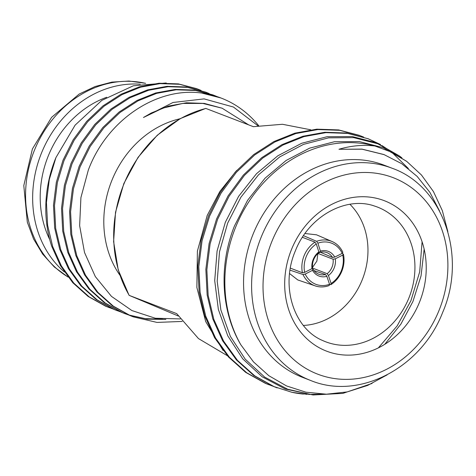 <?xml version="1.0" encoding="UTF-8"?>
<svg xmlns="http://www.w3.org/2000/svg" width="476" height="476" viewBox="0 0 476 476"><rect width="100%" height="100%" fill="white"/><g stroke="black" fill="none" stroke-linecap="round" stroke-linejoin="round"><path stroke-width="0.71" d="M332.111 243.379A24.835 21.337 113.4 0 0 317.879 243.171L316.605 241.326A26.519 22.783 -66.6 0 1 331.98 241.487A26.519 22.783 -66.6 0 1 332.165 241.564A26.519 22.783 -66.6 0 1 342.833 252.328L342.208 253.375A24.835 21.337 113.4 0 0 332.111 243.379M311.982 268.613A16 13.566 -68.9 0 1 313.226 259.337A16 13.566 -68.9 0 1 318.843 251.893L316.296 243.974A24.835 21.063 111.1 0 0 304.646 272.385L311.982 268.613L312.559 267.566A14.316 12.138 -68.9 0 1 313.708 259.569A14.316 12.138 -68.9 0 1 318.498 253.095L320.11 252.268L320.425 251.09A16 13.745 -66.6 0 1 334.741 257.099L342.208 253.375M304.646 272.385L302.421 272.778A26.519 22.491 -68.9 0 1 304.164 255.558A26.519 22.491 -68.9 0 1 314.981 242.147L316.296 243.974M302.403 237.304L314.981 242.147M314.023 270.624L325.524 274.509A14.316 12.287 -71.3 0 1 319.176 274.337A14.316 12.287 -71.3 0 1 318.474 274.075A14.316 12.287 -71.3 0 1 313.137 269.315L312.542 270.314L305.199 274.087A24.835 21.325 108.7 0 0 329.529 284.291L326.857 276.318A16 13.733 -71.3 0 1 318.67 275.913A16 13.733 -71.3 0 1 312.542 270.314M329.529 284.291L329.219 285.523A26.519 22.771 -71.3 0 1 315.267 285.903L297.792 279.947L289.569 273.557M315.267 285.903A26.519 22.771 -71.3 0 1 313.964 285.41A26.519 22.771 -71.3 0 1 302.992 274.521L305.199 274.087M290.021 270.142L302.992 274.521M325.524 274.509L326.857 276.318M341.203 271.07A24.835 21.598 110.9 0 0 342.768 255.076L343.404 254.071A26.519 23.062 -69.1 0 1 341.78 271.338A26.519 23.062 -69.1 0 1 330.844 284.702L331.118 283.488A24.835 21.598 110.9 0 0 341.203 271.07M392.194 168.272L384.144 165.184A113.663 97.634 111 0 0 253.345 233.52A113.663 97.634 111 0 0 302.635 377.397L310.679 380.491A113.663 97.634 -69 0 1 261.395 236.608A113.663 97.634 -69 0 1 392.194 168.272C443.34 186.253 467.271 256.237 442.603 312.553C421.284 367.96 358.987 400.542 310.679 380.491M310.745 129.799L282.47 124.278L253.381 126.687L205.763 108.403L180.303 118.589L157.253 135.255L138.034 157.377L123.825 183.587L115.519 212.272L113.615 241.659L118.232 269.928L129.091 295.346L176.709 313.63L198.474 338.579L227.361 355.703M179.982 118.768A96.824 83.169 111 0 0 112.14 179.755A96.824 83.169 111 0 0 119.892 275.205M106.695 97.265A96.658 83.026 111 0 0 48.522 155.325A96.658 83.026 111 0 0 49.7 239.482M140.236 84.192A105.244 90.404 111 0 0 41.721 152.469A105.244 90.404 111 0 0 64.397 271.98M447.851 231.616L442.335 210.636L433.452 191.578L421.444 174.984L406.79 161.453L391.599 152.195L374.951 146.001C363.021 144.597 351.032 145.686 338.971 149.268L362.069 149.196L384.126 154.646L401.726 163.702L417.154 176.417L429.917 192.387L439.532 210.975M374.951 146.001A128.764 110.605 111 0 0 235.941 226.409A128.764 110.605 111 0 0 240.808 344.749C220.929 311.12 218.662 265.251 234.507 225.85L247.585 200.319L265.043 178.202L286.118 160.471L309.638 148.143L334.426 141.735L359.368 141.574L383.073 147.667L406.29 161.09M401.893 157.859L399.412 155.944L377.736 143.758L353.68 137.629L328.553 137.856L303.515 144.377L279.704 156.925L258.498 174.841L240.868 197.26L227.653 223.173L219.501 251.84L217.199 281.274L220.888 310.019L230.378 336.407L245.211 359.148L264.692 377.105L287.694 389.243L313.059 394.967L342.875 393.39L372.071 383.43M313.059 394.967L285.261 389.011L262.169 376.802L242.718 358.827L227.778 335.842L218.347 309.4L214.706 280.602L217.086 250.995L225.332 222.262L238.631 196.314L256.451 173.752L277.8 155.813L301.713 143.258L327 136.731L352.252 136.564L376.373 142.746L399.412 155.944M408.384 168.528L391.879 152.332M389.481 150.523L382.103 145.638M378.902 143.806L367.728 138.581M368.228 138.778L346.712 133.024L324.876 132.257L302.897 136.255L281.947 144.644L261.693 157.705L243.349 175.091L228.058 195.91L216.604 218.877L209.107 243.504L205.846 269.368L207.149 294.995L212.802 318.914L222.595 340.745L236.477 359.999L253.756 375.475L273.355 386.399L292.056 392.337A132.608 113.907 111 0 0 303.456 394.086M380.497 144.514L368.245 138.784L347.718 133.411L325.882 132.643L303.902 136.642L282.952 145.031L262.698 158.091L244.361 175.471L229.069 196.296L217.609 219.263L210.112 243.89L206.852 269.755L208.155 295.382L213.807 319.301L223.601 341.131L237.482 360.386L254.767 375.862L274.36 386.78L277.151 387.904M363.676 137.106L359.172 135.297L338.656 129.93L316.826 129.169L294.846 133.161L273.896 141.556L253.643 154.611L235.305 171.997L220.013 192.816L208.553 215.783L201.056 240.41L197.802 266.28L199.099 291.901L204.751 315.826L214.545 337.651L228.426 356.911L245.711 372.387L265.305 383.305L268.089 384.424M360.195 135.69L339.668 130.317L317.831 129.555L295.852 133.548L274.902 141.943L254.648 154.998L236.31 172.383L221.019 193.202L209.559 216.169L202.062 240.796L198.807 266.667L200.104 292.288L205.757 316.213L215.551 338.037L229.432 357.297L246.717 372.773L266.31 383.692L272.653 386.101M236.679 170.45L219.918 191.382L207.215 215.42L197.397 251.108L196.874 287.498L205.703 321.592L223.131 350.538M257.998 125.807L233.436 107.035L204.109 98.889L173.008 102.483L143.454 117.507L162.697 108.171L182.808 103.417L202.895 103.435L222.137 108.213L248.639 124.867M258.7 125.694A117.875 101.251 111 0 0 221.048 98.026A117.875 101.251 111 0 0 201.699 93.046C156.503 86.721 106.767 120.368 88.322 170.081L80.914 197.6L79.635 225.66L84.52 252.506L95.331 276.604L111.479 296.387L131.911 310.56L155.319 318.242L180.368 318.926M196.665 88.661L178.446 83.901L159.061 83.229L139.551 86.793L120.958 94.26L102.983 105.874L86.709 121.344L73.143 139.861L62.987 160.287L56.346 182.189L53.485 205.192L54.669 227.98L59.72 249.251L68.449 268.666L80.819 285.796L96.211 299.559L113.651 309.281L116.132 310.275M201.146 90.476L197.671 89.048L179.452 84.288L160.073 83.615L140.557 87.179L121.963 94.647L103.988 106.261L87.715 121.725L74.149 140.247L63.992 160.668L57.358 182.576L54.49 205.578L55.674 228.367L60.726 249.638L69.454 269.053L81.824 286.183L97.217 299.945L114.662 309.668L120.702 311.941M205.703 92.136L186.497 86.989L167.112 86.323L147.602 89.881L129.008 97.354L111.027 108.968L94.754 124.432L81.194 142.949L71.037 163.375L64.397 185.277L61.529 208.28L62.713 231.068L67.765 252.345L76.499 271.76L88.869 288.884L104.262 302.653L121.701 312.369L124.182 313.363M209.196 93.57L205.721 92.142L187.502 87.376L168.117 86.709L148.607 90.267L130.013 97.741L112.033 109.355L95.765 124.819L82.199 143.335L72.043 163.762L65.402 185.664L62.54 208.666L63.724 231.455L68.776 252.732L77.505 272.147L89.875 289.271L105.267 303.039L122.707 312.756L128.752 315.035M212.76 94.849L194.547 90.083L175.162 89.411L155.652 92.975L137.052 100.442L119.077 112.062L102.804 127.526L89.244 146.043L79.087 166.469L72.447 188.371L69.579 211.374L70.763 234.162L75.815 255.439L84.549 274.848L96.92 291.978L112.306 305.747L129.752 315.463L133.25 316.849L157.009 322.419L182.237 321.425M217.246 96.658L213.766 95.236L195.553 90.47L176.168 89.797L156.658 93.361L138.058 100.829L120.083 112.449L103.81 127.913L90.25 146.429L80.093 166.856L73.453 188.758L70.585 211.76L71.769 234.549L76.82 255.826L85.555 275.235L97.925 292.365L113.312 306.133L130.757 315.85L133.238 316.843M166.249 82.979L133.316 85.793L101.816 100.382L75.107 125.152L55.942 157.58A117.875 101.251 111 0 0 51.67 246.163L60.398 265.572L72.768 282.702L88.161 296.471L105.607 306.187L109.105 307.573M55.942 157.58L49.308 179.482L46.44 202.484L47.624 225.273L52.675 246.55L61.404 265.959L73.78 283.089L89.167 296.857L106.612 306.574L112.651 308.853M124.7 313.565L128.258 314.82M128.77 314.987L145.275 318.646L162.584 319.188M129.264 315.207L147.108 319.134L165.85 319.408M349.925 204.287A69.341 59.559 -69 0 1 361.998 280.382A69.341 59.559 -69 0 1 303.385 325.441M220.923 97.979L201.699 93.046M292.056 392.337L307.323 394.384M308.513 394.443L322.668 394.158M387.125 374.874L367.674 385.411L347.224 391.909L326.393 394.205L305.925 392.182L286.546 385.947L268.815 375.689L253.464 361.867L240.808 344.749M178.298 316.005L129.222 295.388A120.398 103.417 111 0 1 124.052 183.671A120.398 103.417 111 0 1 205.888 108.445M378.378 347.873L397.145 325.905L410.931 300.695L419.689 271.855L422.087 241.766M383.787 154.516L361.962 149.107L338.971 149.268M384.757 344.327L400.887 324.102L412.948 301.469L421.034 275.913L424.152 249.121M222.137 108.213L204.263 103.405L186.402 102.798L168.421 106.094L151.285 112.99L143.454 117.507M304.967 233.52L316.528 234.811L332.165 241.564M312.542 267.363L316.873 261.104L317.897 253.601M312.327 269.041L312.113 268.381M335.3 258.801A16 13.911 -69.1 0 1 328.446 275.515L327.155 273.688A14.316 12.447 -69.1 0 0 333.087 259.218L335.3 258.801L342.768 255.076M328.446 275.515L331.118 283.488M341.941 253.512L343.404 254.071M329.493 284.184L330.844 284.702M312.315 268.006L327.155 273.688M318.057 253.464L333.087 259.218M311.619 268.803L313.137 269.315M318.843 251.893L318.498 253.095M290.354 268.131L302.421 272.778M318.771 251.691L320.122 252.274A14.316 12.299 -66.6 0 1 327.327 252.774A14.316 12.299 -66.6 0 1 332.516 257.468L320.348 252.215M317.879 243.171L320.425 251.09M303.48 235.656L316.605 241.326M334.741 257.099L332.516 257.468M438.836 310.899A105.244 90.404 111 0 0 395.395 178.56A105.244 90.404 111 0 0 272.088 240.951A105.244 90.404 111 0 0 315.528 373.291A105.244 90.404 111 0 0 438.836 310.899M408.723 298.41A72.162 61.981 111 0 0 374.457 206.025C346.242 195.999 308.9 216.056 295.394 250.798C279.995 286.284 294.031 328.797 322.776 340.572A72.162 61.981 111 0 0 408.723 298.41M291.627 249.15A80.575 69.21 -69 0 1 386.036 201.384A80.575 69.21 -69 0 1 419.291 302.706A80.575 69.21 -69 0 1 324.888 350.473A80.575 69.21 -69 0 1 291.627 249.15M145.513 83.336A105.244 90.404 111 0 0 34.635 149.75A105.244 90.404 111 0 0 68.008 276.978M68.116 277.115L54.3 266.965L42.667 254.107L33.582 239L27.31 222.173L23.8 185.575L32.398 148.958L51.616 117.322L79.2 94.04L95.146 86.519L111.89 82.122L128.907 81.033L145.62 83.318M268.101 384.43L269.107 384.816M196.653 88.661L197.659 89.042M212.748 94.843L213.754 95.23M116.144 310.281L117.15 310.667M124.194 313.369L125.2 313.755M383.573 154.432L384.126 154.646"/></g></svg>
